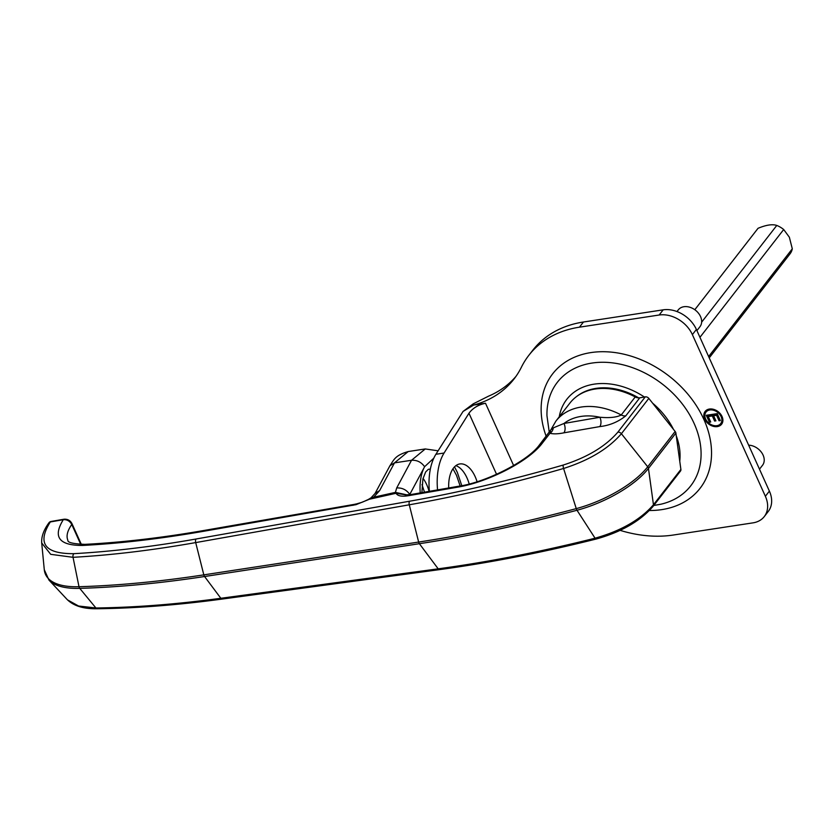 <?xml version="1.0" encoding="UTF-8"?>
<svg xmlns="http://www.w3.org/2000/svg" width="834" height="834" viewBox="0 0 834 834"><rect width="100%" height="100%" fill="white"/><g stroke="black" fill="none" stroke-linecap="round" stroke-linejoin="round"><path stroke-width="1.25" d="M639.782 397.818A6.86 5.119 37.8 0 1 635.227 396.953L621.226 414.978C616.628 417.375 609.508 418.126 599.875 417.24A6.86 3.774 -99.9 0 1 599.792 426.591C609.456 425.528 618.119 421.952 625.781 415.843L639.782 397.818L645.276 396.869L617.848 432.179C605.578 446.357 587.397 457.303 563.315 465.018C510.054 480.415 458.815 492.477 409.63 501.213L196.053 539.004A3.294 1.793 -100 0 0 195.698 542.59L203.819 574.866A809.585 311.207 155.7 0 1 79.001 586.719A95.92 36.873 155.7 0 1 44.285 569.705L41.7 542.955L50.707 554.329L73.038 557.31C111.443 555.163 152.341 550.252 195.698 542.59L409.275 504.799C458.658 496.053 510.095 483.949 563.576 468.479C589.127 460.347 608.403 448.765 621.393 433.722L648.821 398.402L675.144 431.47L647.716 466.79A68.471 26.323 155.7 0 1 576.263 508.615A809.585 311.207 155.7 0 1 418.647 542.058L203.819 574.866A3.294 1.793 -98.7 0 0 204.57 576.513L220.843 598.28L438.184 568.83C488.432 562.012 540.724 551.795 595.059 538.201C620.986 530.893 640.449 519.738 653.46 504.758L680.888 469.438L675.884 433.117L648.456 468.437A68.471 26.323 155.7 0 1 577.003 510.262A809.585 311.207 155.7 0 1 419.387 543.705L204.57 576.513A809.585 311.207 155.7 0 1 79.751 588.366A95.92 36.873 155.7 0 1 48.956 580.068L67.481 599.865L78.594 606.026L95.91 607.976C135.066 607.486 176.714 604.254 220.843 598.28A3.294 1.751 82.3 0 0 222.198 599.062L222.198 599.062C178.111 605.025 136.495 608.257 97.349 608.747A3.294 2.2 89.3 0 0 97.39 608.747C89.134 608.883 76.186 608.163 67.471 599.834M452.956 468.781L456.49 475.286L460.149 485.993M680.888 469.438A3.294 2.46 37.8 0 1 680.513 471.033L653.085 506.353A3.294 2.46 37.8 0 1 653.064 506.374M64.072 519.207A3.294 1.814 80.1 0 0 64.03 519.217A3.294 1.814 80.1 0 0 63.29 519.697C66.96 519.405 69.795 521 71.766 524.492L80.762 544.414M81.357 544.425L71.974 523.648C70.337 520.458 67.69 518.977 64.03 519.217L51.051 521.469A3.294 1.814 80.1 0 0 50.311 521.948L63.29 519.697C52.625 536.94 59.037 545.519 82.535 545.446C119.992 543.497 159.899 538.858 202.255 531.519L355.993 504.674L373.267 497.679L379.647 490.559L394.492 462.87L411.537 460.274C416.979 459.972 421.326 462.119 424.6 466.706L423.912 468.051A37.77 20.506 -98.7 0 0 420.221 492.925M51.072 521.469A3.294 3.294 0 0 0 48.945 522.782A3.294 2.533 35.9 0 1 50.311 521.948C36.904 543.299 44.755 553.87 73.872 553.672C112.142 551.524 152.872 546.624 196.053 539.004M354.627 504.299L352.949 505.341L354.387 504.361L203.798 530.507C161.692 537.815 122.056 542.434 84.912 544.352C73.1 543.883 67.418 542.507 67.867 540.224C66.074 536.043 67.377 530.799 71.766 524.492A3.294 1.261 155.7 0 0 71.974 523.648M433.805 458.168L424.6 466.706M550.523 430.98L549.981 433.294A6.86 5.984 -69.4 0 0 553.307 427.863L563.992 423.463A54.898 40.991 37.8 0 1 599.875 417.24L563.992 423.463A6.86 3.774 -99.9 0 1 563.899 432.825L599.792 426.591M553.307 427.863L550.794 429.927L538.514 446.127C526.118 461.88 485.961 482.021 460.087 486.013M625.781 415.843A6.86 5.119 -142.2 0 1 621.226 414.978A61.758 46.11 -142.2 0 0 555.892 421.118L569.893 403.093A61.758 46.11 37.8 0 1 635.227 396.953M396.703 487.953L395.42 492.383L396.077 493.28L368.315 499.472L371.015 497.835L375.081 493.426L389.916 465.747L394.492 462.87L408.233 451.538L425.277 448.942L411.537 460.274L396.703 487.953C402.155 487.65 406.512 489.808 409.775 494.416L423.912 468.051M371.057 497.794L395.42 492.383L407.461 494.969M460.243 485.982L458.523 487.014L409.087 495.594C401.936 496.845 397.599 496.074 396.077 493.28L406.648 494.989M648.821 398.402A3.294 2.46 -142.2 0 0 645.276 396.869M675.884 433.117A3.294 2.46 -142.2 0 0 675.144 431.47M375.102 493.384L379.647 490.559M355.993 504.674L356.942 503.809L354.513 504.32M708.629 356.545L792.3 248.813L789.36 237.221L783.689 229.517L699.945 337.322M783.689 229.517A20.391 15.231 -142.2 0 0 776.777 225.441C772.409 223.971 766.165 224.93 758.043 228.297A20.391 15.231 -142.2 0 0 757.762 228.652L694.795 309.716M789.85 254.078A20.548 15.346 -142.2 0 0 790.038 253.849A20.548 15.346 -142.2 0 0 792.3 248.813M701.634 322.185L776.777 225.441M758.043 228.297L694.805 309.727M638.719 397.901A61.487 45.912 -142.2 0 0 576.482 396.619M448.713 487.973A27.449 14.897 -98.7 0 1 459.826 463.944A27.449 14.897 -98.7 0 1 477.079 481.739M469.208 484.022A27.449 14.897 81.3 0 0 455.896 465.633M429.395 491.33A48.038 26.083 -98.7 0 1 435.901 454.28L463.058 411.443L473.681 405.053L485.503 403.249C478.278 404.803 472.774 408.118 468.969 413.216L444.074 453.029A48.038 26.083 81.3 0 0 437.558 489.912M463.058 411.443L473.212 403.854L488.641 396.119A123.515 92.22 37.8 0 0 515.933 376.426M620.162 530.372A123.515 92.22 -142.2 0 0 673.299 535.032L753.008 522.855A27.449 20.496 -142.2 0 0 764.257 516.6A27.449 20.496 -142.2 0 0 765.372 496.282L692.376 334.622A27.449 20.496 -142.2 0 0 659.162 315.012L579.453 327.178A123.515 92.22 -142.2 0 0 528.829 355.336A123.515 92.22 -142.2 0 0 521.406 367.2A123.515 92.22 37.8 0 1 513.984 379.063A123.515 92.22 37.8 0 1 473.681 405.053M764.257 516.6L768.281 511.43A27.449 20.496 -142.2 0 0 769.386 491.111L696.39 329.451A27.449 20.496 -142.2 0 0 663.176 309.831L583.466 322.007A123.515 92.22 -142.2 0 0 532.843 350.165L528.829 355.336M707.607 415.092L708.264 416.541M709.421 422.233L706.283 415.29L717.219 413.622L720.357 420.555L719.064 420.753L716.594 415.29L713.602 415.749L715.895 420.847L714.602 421.045L712.309 415.947L708.243 416.573L710.714 422.035L709.421 422.233L710.297 421.097M708.243 416.573L709.14 415.415L713.206 414.8L713.623 415.728M712.309 415.947L713.206 414.8M714.602 421.045L715.478 419.919M713.602 415.749L714.498 414.602L717.459 414.144M716.594 415.29L717.469 414.164M719.064 420.753L719.94 419.627M720.743 423.547A9.33 6.964 -142.2 0 0 717.647 412.319A9.33 6.964 -142.2 0 0 706.002 412.1A9.33 6.964 -142.2 0 0 707.065 421.326A9.33 6.964 -142.2 0 0 716.927 425.674A9.33 6.964 -142.2 0 0 720.743 423.547L721.639 422.39A9.33 6.964 -142.2 0 0 722.797 418.97M709.932 408.983A9.33 6.964 -142.2 0 0 706.898 410.943L706.002 412.1M717.709 425.507A10.435 7.787 -142.2 0 0 718.23 425.444A10.435 7.787 -142.2 0 0 722.025 423.609M705.627 410.87A10.435 7.787 -142.2 0 0 704.855 415.52M717.344 426.591A10.435 7.787 37.8 0 1 706.325 421.743A10.435 7.787 37.8 0 1 705.137 411.423A10.435 7.787 37.8 0 1 718.157 411.673A10.435 7.787 37.8 0 1 721.619 424.214A10.435 7.787 37.8 0 1 717.344 426.591M748.64 445.168A13.719 10.248 37.8 0 1 761.703 452.664A13.719 10.248 37.8 0 1 762.537 465.257L759.482 469.188M676.979 311.551L678.292 309.862A13.719 10.248 37.8 0 1 683.911 306.724A13.719 10.248 37.8 0 1 698.402 313.115A13.719 10.248 37.8 0 1 699.966 326.699L696.922 330.618M73.872 553.672A3.294 2.241 -93.2 0 0 73.038 557.31L79.001 586.719A3.294 2.231 -91.7 0 0 79.751 588.366L95.91 607.976A3.294 2.2 89.3 0 0 97.349 608.747M409.63 501.213A3.294 1.793 -100 0 0 409.275 504.799L418.647 542.058A3.294 1.793 -98.7 0 0 419.387 543.705L438.184 568.83A3.294 1.751 82.3 0 0 439.539 569.622L439.539 569.622A3.294 1.751 82.3 0 0 439.581 569.612M563.315 465.018A3.294 1.209 -106.1 0 0 563.576 468.479L576.263 508.615A3.294 1.199 -105 0 0 577.003 510.262L595.059 538.201A3.294 1.157 75.9 0 0 596.154 539.045A3.294 1.157 75.9 0 0 596.185 539.035M617.848 432.179A3.294 2.46 -142.2 0 1 621.393 433.722L647.716 466.79A3.294 2.46 -142.2 0 1 648.456 468.437L653.46 504.758A3.294 2.46 37.8 0 1 653.085 506.353C640.22 521.167 621.247 532.061 596.154 539.045C541.923 552.619 489.714 562.804 439.539 569.622L222.198 599.062M84.901 544.352A6.86 4.702 87.1 0 0 82.535 545.446M458.523 487.014C486.139 482.302 525.973 463.204 541.214 444.585L549.981 433.294C553.526 434.149 558.165 434.003 563.899 432.825M430.323 469.229A27.449 14.897 81.3 0 0 428.384 469.292L425.642 471.971L422.911 478.956L421.889 492.633M423.057 478.372A27.449 14.897 -98.7 0 1 426.685 484.606A27.449 14.897 -98.7 0 1 429.083 491.382M409.087 495.594L410.62 494.593L405.251 494.885M541.214 444.585L538.514 446.127M203.798 530.507A6.86 3.774 80.1 0 0 202.255 531.519M444.074 453.029L435.901 454.28M473.212 403.854L470.949 406.763M468.969 413.216L496.532 474.254M513.608 465.508L485.503 403.249M649.436 510.512A93.314 69.67 -142.2 0 0 703.802 419.283A93.314 69.67 -142.2 0 0 594.173 352.167A93.314 69.67 -142.2 0 0 546.155 436.286M579.453 327.178L583.466 322.007M765.372 496.282L769.386 491.111M692.376 334.622L696.39 329.451M659.162 315.012L663.176 309.831M653.762 505.477L660.893 504.216A84.422 63.03 -142.2 0 0 694.096 423.401A84.422 63.03 -142.2 0 0 606.818 362.373A84.422 63.03 -142.2 0 0 546.958 415.718L549.262 432.283M673.465 429.374A66.511 49.665 -142.2 0 0 652.584 403.135M644.411 397.015A66.511 49.665 -142.2 0 0 559.249 416.791M679.752 461.181A66.511 49.665 -142.2 0 0 676.249 435.765M454.509 466.873L457.324 472.367L461.796 485.701M41.721 543.017C41.273 536.731 43.681 529.986 48.945 522.782M424.485 492.185L422.004 484.617M550.794 429.937L555.892 421.118M438.069 450.798L425.257 448.953M460.045 486.003L410.62 494.593M389.916 465.747C394.013 459.805 394.763 455.458 408.306 451.528M368.315 499.472C360.632 503.058 362.415 502.11 356.931 503.799M48.956 580.068L44.285 569.705M790.038 253.849L709.234 357.88"/></g></svg>
